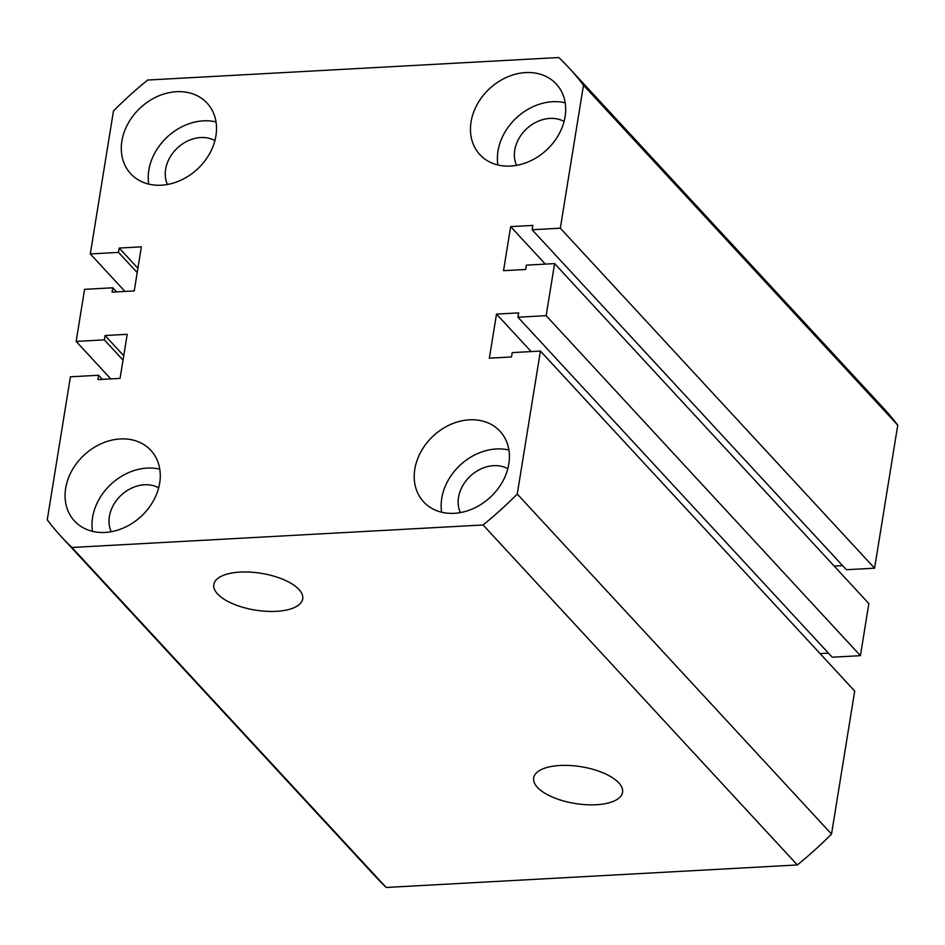 <?xml version="1.0" encoding="UTF-8"?>
<svg xmlns="http://www.w3.org/2000/svg" width="945" height="945" viewBox="0 0 945 945"><rect width="100%" height="100%" fill="white"/><g stroke="black" fill="none" stroke-linecap="round" stroke-linejoin="round"><path stroke-width="1.42" d="M559.972 765.485A45.029 18.628 -170.8 0 0 533.712 777.652A45.029 18.628 -170.8 0 0 596.248 804.738A45.029 18.628 -170.8 0 0 622.601 792.052A45.029 18.628 -170.8 0 0 559.972 765.485M240.113 572.091A45.029 18.628 -170.8 0 0 213.853 584.246A45.029 18.628 -170.8 0 0 276.401 611.332A45.029 18.628 -170.8 0 0 302.743 598.646A45.029 18.628 -170.8 0 0 240.113 572.091M525.633 72.576A52.01 41.863 -42.7 0 0 477.367 104.127A52.01 41.863 -42.7 0 0 479.871 154.637A52.01 41.863 -42.7 0 0 510.489 166.072A52.01 41.863 -42.7 0 0 558.767 134.533A52.01 41.863 -42.7 0 0 556.262 84.022A52.01 41.863 -42.7 0 0 525.633 72.576M565.169 102.804A52.01 41.863 -42.7 0 0 552.565 101.729A52.01 41.863 -42.7 0 0 497.897 164.985M469.393 419.828A52.01 41.863 -42.7 0 0 421.127 451.367A52.01 41.863 -42.7 0 0 423.632 501.878A52.01 41.863 -42.7 0 0 454.25 513.312A52.01 41.863 -42.7 0 0 502.516 481.773A52.01 41.863 -42.7 0 0 500.011 431.263A52.01 41.863 -42.7 0 0 469.393 419.828M508.918 450.044A52.01 41.863 -42.7 0 0 496.326 448.969A52.01 41.863 -42.7 0 0 441.658 512.225M176.479 91.7A52.01 41.863 -42.7 0 0 128.213 123.24A52.01 41.863 -42.7 0 0 130.717 173.75A52.01 41.863 -42.7 0 0 161.335 185.196A52.01 41.863 -42.7 0 0 209.613 153.645A52.01 41.863 -42.7 0 0 207.109 103.147A52.01 41.863 -42.7 0 0 176.479 91.7M216.015 121.929A52.01 41.863 -42.7 0 0 203.423 120.842A52.01 41.863 -42.7 0 0 148.743 184.11M120.239 438.941A52.01 41.863 -42.7 0 0 71.974 470.492A52.01 41.863 -42.7 0 0 74.478 520.99A52.01 41.863 -42.7 0 0 105.096 532.437A52.01 41.863 -42.7 0 0 153.373 500.885A52.01 41.863 -42.7 0 0 150.869 450.387A52.01 41.863 -42.7 0 0 120.239 438.941M159.776 469.169A52.01 41.863 -42.7 0 0 147.184 468.082A52.01 41.863 -42.7 0 0 92.504 531.35M507.819 468.708A33.441 26.909 -42.7 0 0 493.621 465.661A33.441 26.909 -42.7 0 0 464.857 482.352A33.441 26.909 -42.7 0 0 460.345 512.592M564.059 121.468A33.441 26.909 -42.7 0 0 549.872 118.42A33.441 26.909 -42.7 0 0 521.097 135.1A33.441 26.909 -42.7 0 0 516.584 165.351M214.917 140.592A33.441 26.909 -42.7 0 0 200.718 137.533A33.441 26.909 -42.7 0 0 171.955 154.224A33.441 26.909 -42.7 0 0 167.442 184.476M158.665 487.833A33.441 26.909 -42.7 0 0 144.479 484.785A33.441 26.909 -42.7 0 0 115.715 501.464A33.441 26.909 -42.7 0 0 111.203 531.716M797.344 864.958L386.221 887.473L71.95 547.486L483.072 524.971L797.344 864.958A345.516 278.102 -42.7 0 0 831.529 834.057L517.258 494.07A345.516 278.102 -42.7 0 1 483.072 524.971M517.258 494.07L540.422 351.067L854.693 691.055L831.529 834.057M540.422 351.067L512.225 352.615L511.517 356.962L489.356 358.167L496.503 314.094L531.149 351.575M820.036 653.574L828.434 653.113M496.503 314.094L518.651 312.889L517.954 317.225L832.214 657.212L860.422 655.665L546.151 315.677L517.954 317.225M560.326 228.206L874.586 568.193L897.75 425.191L583.478 85.204L560.326 228.206L532.118 229.741L532.826 225.406L510.666 226.623L503.531 270.695L525.692 269.479L526.389 265.143L554.585 263.596L868.857 603.583L860.422 655.665M554.585 263.596L546.151 315.677M510.666 226.623L545.312 264.104M842.609 565.642L834.211 566.102M532.118 229.741L846.389 569.729L874.586 568.193M897.75 425.191A345.516 278.102 -42.7 0 0 883.362 407.957L569.091 67.981A345.516 278.102 -42.7 0 0 558.779 57.527L147.656 80.041A345.516 278.102 -42.7 0 0 113.471 110.943L90.307 253.945L124.964 291.426M583.478 85.204A345.516 278.102 -42.7 0 0 569.091 67.981M90.307 253.945L118.515 252.398L137.202 272.609M118.515 252.398L119.212 248.062L137.899 268.274M119.212 248.062L141.372 246.846L134.237 290.918L112.077 292.135L112.786 287.788L116.566 291.887M112.786 287.788L84.577 289.335L76.143 341.417L110.789 378.898M71.95 547.486A345.516 278.102 -42.7 0 1 61.638 537.043A345.516 278.102 -42.7 0 1 47.25 519.809L70.414 376.807L98.611 375.271L97.914 379.606L120.062 378.39L127.209 334.317L105.049 335.534L104.34 339.881L123.027 360.092M104.34 339.881L76.143 341.417M105.049 335.534L123.736 355.757M98.611 375.271L102.391 379.358M61.638 537.043L375.909 877.019A345.516 278.102 -42.7 0 0 386.221 887.473"/></g></svg>
